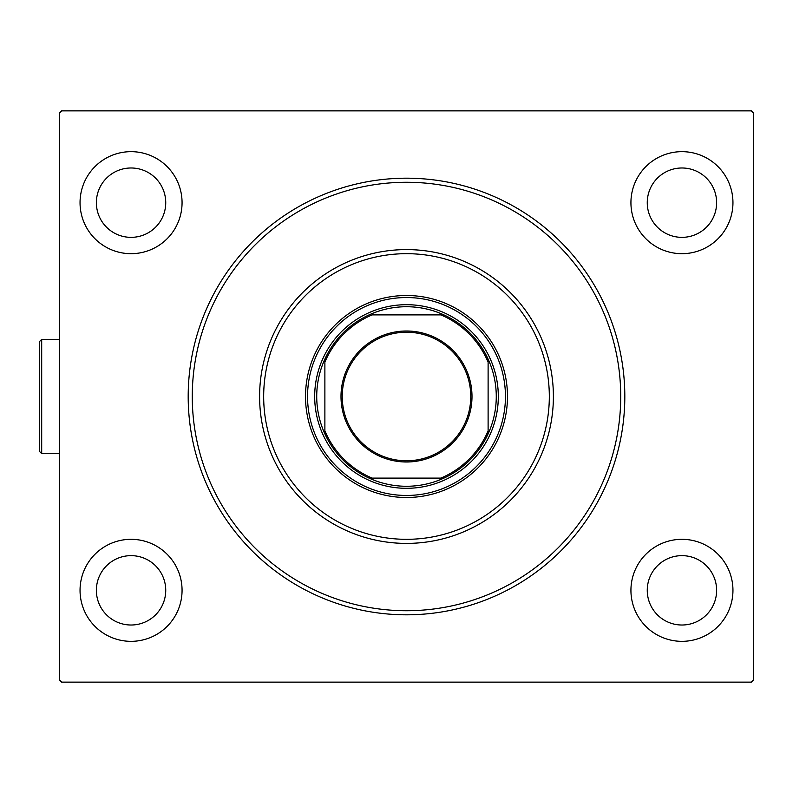 <?xml version="1.0" encoding="UTF-8"?>
<svg xmlns="http://www.w3.org/2000/svg" width="793" height="793" viewBox="0 0 793 793"><rect width="100%" height="100%" fill="white"/><g stroke="black" fill="none" stroke-linecap="round" stroke-linejoin="round"><path stroke-width="1.19" d="M188.189 396.5A218.313 218.313 0 0 1 406.502 178.187A218.313 218.313 0 0 1 624.815 396.5A218.313 218.313 0 0 1 406.502 614.813A218.313 218.313 0 0 1 188.189 396.5M732.95 202.671A51.01 51.01 0 0 0 681.94 151.661A51.01 51.01 0 0 0 630.931 202.671A51.01 51.01 0 0 0 681.94 253.681A51.01 51.01 0 0 0 732.95 202.671M182.063 202.671A51.01 51.01 0 0 0 131.053 151.661A51.01 51.01 0 0 0 80.043 202.671A51.01 51.01 0 0 0 131.053 253.681A51.01 51.01 0 0 0 182.063 202.671M182.063 590.329A51.01 51.01 0 0 0 131.053 539.319A51.01 51.01 0 0 0 80.043 590.329A51.01 51.01 0 0 0 131.053 641.339A51.01 51.01 0 0 0 182.063 590.329M732.95 590.329A51.01 51.01 0 0 0 681.94 539.319A51.01 51.01 0 0 0 630.931 590.329A51.01 51.01 0 0 0 681.94 641.339A51.01 51.01 0 0 0 732.95 590.329M716.624 590.329A34.684 34.684 0 0 0 681.94 555.645A34.684 34.684 0 0 0 647.257 590.329A34.684 34.684 0 0 0 681.94 625.013A34.684 34.684 0 0 0 716.624 590.329M165.737 590.329A34.684 34.684 0 0 0 131.053 555.645A34.684 34.684 0 0 0 96.369 590.329A34.684 34.684 0 0 0 131.053 625.013A34.684 34.684 0 0 0 165.737 590.329M165.737 202.671A34.684 34.684 0 0 0 131.053 167.987A34.684 34.684 0 0 0 96.369 202.671A34.684 34.684 0 0 0 131.053 237.355A34.684 34.684 0 0 0 165.737 202.671M716.624 202.671A34.684 34.684 0 0 0 681.94 167.987A34.684 34.684 0 0 0 647.257 202.671A34.684 34.684 0 0 0 681.94 237.355A34.684 34.684 0 0 0 716.624 202.671M61.685 110.861L751.308 110.861L753.35 112.893L753.35 680.107L751.308 682.139L61.685 682.139L59.644 680.107L59.644 112.893L61.685 110.861M263.673 396.5A142.819 142.819 0 0 0 406.502 539.319A142.819 142.819 0 0 0 549.321 396.5A142.819 142.819 0 0 0 406.502 253.681A142.819 142.819 0 0 0 263.673 396.5M553.395 396.5A146.903 146.903 0 0 1 406.502 543.403A146.903 146.903 0 0 1 259.598 396.5A146.903 146.903 0 0 1 406.502 249.597A146.903 146.903 0 0 1 553.395 396.5M307.545 396.5A98.956 98.956 0 0 1 406.502 297.544A98.956 98.956 0 0 1 505.448 396.5A98.956 98.956 0 0 1 406.502 495.456A98.956 98.956 0 0 1 307.545 396.5M507.49 396.5A100.998 100.998 0 0 0 406.502 295.502A100.998 100.998 0 0 0 305.503 396.5A100.998 100.998 0 0 0 406.502 497.498A100.998 100.998 0 0 0 507.49 396.5M620.731 396.5A214.229 214.229 0 0 1 406.502 610.729A214.229 214.229 0 0 1 192.263 396.5A214.229 214.229 0 0 1 406.502 182.271A214.229 214.229 0 0 1 620.731 396.5M341 396.5A65.492 65.492 0 0 1 406.502 331.008A65.492 65.492 0 0 1 471.994 396.5A65.492 65.492 0 0 1 406.502 461.992A65.492 65.492 0 0 1 341 396.5M470.764 396.5A64.273 64.273 0 0 0 406.502 332.227A64.273 64.273 0 0 0 342.229 396.5A64.273 64.273 0 0 0 406.502 460.773A64.273 64.273 0 0 0 470.764 396.5M316.724 396.5A89.778 89.778 0 0 0 324.882 433.9L324.882 430.857L324.882 433.9A89.778 89.778 0 0 0 443.902 478.11L440.858 478.11L443.902 478.11A89.778 89.778 0 0 0 488.111 359.1L488.111 362.143L488.111 359.1A89.778 89.778 0 0 0 443.902 314.89L372.145 314.89A88.548 88.548 0 0 0 324.882 362.143L324.882 430.857A88.548 88.548 0 0 0 372.145 478.11L440.858 478.11A88.548 88.548 0 0 0 488.111 430.857L488.111 362.143A88.548 88.548 0 0 0 440.858 314.89L443.902 314.89A89.778 89.778 0 0 0 324.882 359.1L324.882 362.143L324.882 359.1A89.778 89.778 0 0 0 316.724 396.5M498.311 396.5A91.81 91.81 0 0 1 406.502 488.31A91.81 91.81 0 0 1 314.682 396.5A91.81 91.81 0 0 1 406.502 304.69A91.81 91.81 0 0 1 498.311 396.5M488.111 433.9L488.111 430.857L488.111 433.9M369.102 478.11L372.145 478.11L369.102 478.11M39.65 451.584L39.65 341.416L41.692 339.374L41.692 453.626L39.65 451.584L41.692 453.626L59.644 453.626M41.692 339.374L59.644 339.374"/></g></svg>
